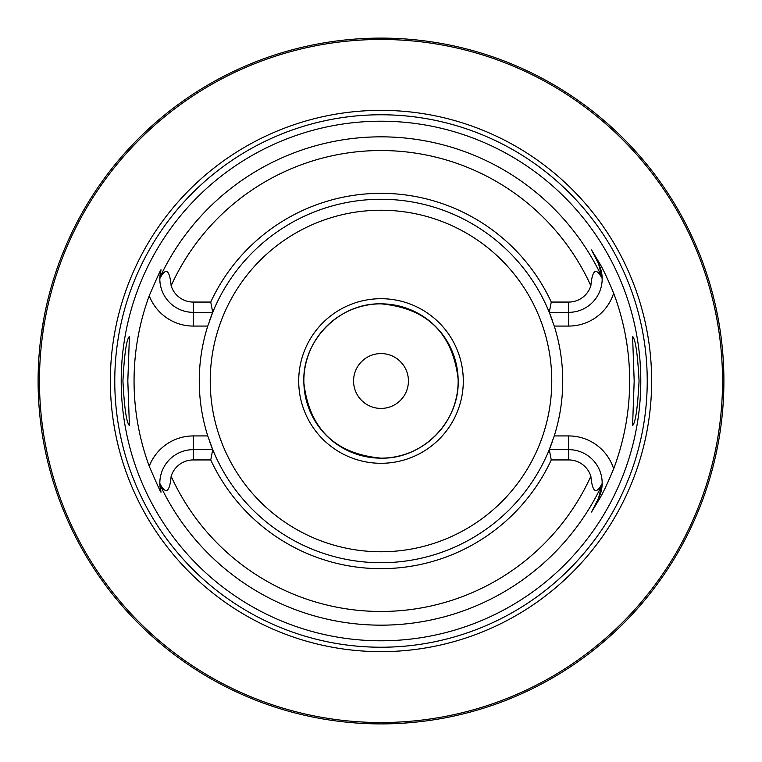 <?xml version="1.0" encoding="UTF-8"?>
<svg xmlns="http://www.w3.org/2000/svg" width="762" height="762" viewBox="0 0 762 762"><rect width="100%" height="100%" fill="white"/><g stroke="black" fill="none" stroke-linecap="round" stroke-linejoin="round"><path stroke-width="1.14" d="M715.499 456.438L715.67 455.666M715.68 455.609L715.975 454.295M715.985 454.238L718.014 444.256M718.395 442.189L718.785 439.979M719.195 437.636L719.595 435.159M720.004 432.549L720.404 429.835M721.081 424.844L721.185 424.082M721.547 421.062L721.9 417.967M722.157 415.519L722.233 414.795M722.538 411.566L722.814 408.28M723.062 404.946L723.281 401.574M723.471 398.174L723.624 394.745M723.748 391.306L723.833 387.858M38.119 377.552L38.1 381A342.9 342.9 0 0 1 381 38.1A342.9 342.9 0 0 1 723.9 381A342.9 342.9 0 0 1 381 723.9A342.9 342.9 0 0 1 38.1 381L38.119 384.448M38.167 387.887L38.252 391.306M38.376 394.706L38.529 398.078M38.919 404.689L39.157 407.918M39.424 411.08L39.71 414.166M40.015 417.185L41.367 428.244M41.719 430.721L42.072 433.064M43.424 441.179L43.682 442.636M43.948 444.084L44.196 445.36M44.234 445.579L45.025 449.58M381 723.9L378.914 723.89L381 723.9M375.504 723.852L376.399 723.871M372.704 723.795L370.675 723.748L372.704 723.795M362.912 723.424L361.102 723.319L362.912 723.424M357.673 723.109L358.988 723.195M357.873 723.119L355.54 722.957M354.959 722.909L345.157 722.024M385.601 723.871L386.572 723.852M389.296 723.795L391.325 723.748L389.296 723.795M393.002 723.69L397.135 723.519L393.002 723.69M399.088 723.424L400.898 723.319L399.088 723.424M403.66 723.148L416.843 722.024M723.833 374.142L723.748 370.694M723.624 367.255L723.471 363.826M723.281 360.426L723.062 357.054M722.814 353.72L722.538 350.434M722.233 347.196L721.9 344.033M720.404 332.165L720.004 329.451M719.595 326.85L719.195 324.374M718.795 322.021L718.395 319.821M718.014 317.754L715.985 307.762M715.975 307.705L715.499 305.562M164.973 114.71L160.649 118.272M156.591 121.73L145.98 131.312M145.513 131.75L142.942 134.207M142.913 134.236L140.656 136.436M140.056 137.017L137.408 139.665M134.95 142.17L130.55 146.79M128.597 148.895L126.797 150.866M125.149 152.705L119.882 158.744M119.577 159.096L119.005 159.772M118.872 159.934L117.205 161.935M117.1 162.058L114.71 164.973M45.025 312.42L44.872 313.201M44.863 313.249L43.948 317.916M43.682 319.364L41.015 336.356M40.072 344.281L40.015 344.824M39.71 347.834L39.424 350.92M39.157 354.082L38.919 357.311M38.71 360.597L38.662 361.455M38.424 366.17L38.376 367.294M38.252 370.694L38.167 374.113M357.083 38.938L362.95 38.576L357.083 38.938M364.55 38.491L365.75 38.443L364.55 38.491M367.008 38.386L368.332 38.338L367.008 38.386M370.122 38.271L391.868 38.271L370.122 38.271M393.668 38.338L394.992 38.386L393.668 38.338M397.45 38.491L398.002 38.519M722.528 381A341.528 341.528 0 0 0 381 39.472A341.528 341.528 0 0 0 39.472 381A341.528 341.528 0 0 0 381 722.528A341.528 341.528 0 0 0 722.528 381M651.643 381A270.643 270.643 0 0 1 381 651.643A270.643 270.643 0 0 1 110.357 381A270.643 270.643 0 0 1 381 110.357A270.643 270.643 0 0 1 651.643 381M640.794 381A259.794 259.794 0 0 1 381 640.794A259.794 259.794 0 0 1 121.206 381A259.794 259.794 0 0 1 381 121.206A259.794 259.794 0 0 1 640.794 381M634.184 381L632.584 336.423C635.527 339.29 637.68 354.149 639.061 381C637.68 407.851 635.527 422.71 632.584 425.577L634.184 381M122.939 381C124.32 354.149 126.473 339.29 129.416 336.423L127.816 381L129.416 425.577C126.473 422.71 124.32 407.851 122.939 381M551.269 459.934L549.269 449.647L568.7 449.647A33.471 33.471 0 0 1 602.171 483.451C596.198 494.9 592.426 492.509 590.855 476.269A23.184 23.184 0 0 0 568.7 459.934L551.269 459.934A187.681 187.681 0 0 1 210.731 459.934L193.3 459.934A23.184 23.184 0 0 0 171.145 476.269C169.612 492.5 165.84 494.89 159.83 483.451L160.868 491.385C161.896 494.995 158.01 486.613 149.238 466.249A246.945 246.945 0 0 1 149.238 295.751C158.039 275.339 161.915 266.957 160.868 270.615L159.83 278.549C165.802 267.1 169.574 269.491 171.145 285.731A23.184 23.184 0 0 0 193.3 302.066L193.3 312.353A33.471 33.471 0 0 1 159.83 278.549A33.471 33.471 0 0 1 159.839 278.244M602.142 277.501L598.522 263.69L591.531 249.965L598.522 263.69A33.471 33.471 0 0 1 602.171 278.549L602.142 277.501A244.164 244.164 0 0 0 159.858 277.501A33.471 33.471 0 0 1 159.896 276.749M591.531 249.965L599.513 263.185C603.123 269.167 607.838 279.178 613.658 293.218A248.66 248.66 0 0 1 613.658 468.782C607.838 482.822 603.123 492.833 599.513 498.815L591.531 512.035L598.522 498.31L591.531 512.035M552.174 442.065A181.737 181.737 0 0 1 549.269 449.647L554.241 435.931A181.737 181.737 0 0 0 554.241 326.069L549.269 312.353L568.7 312.353A33.471 33.471 0 0 0 598.522 263.69L599.513 263.185M602.161 483.756A33.471 33.471 0 0 0 602.171 483.451L598.522 498.31L599.513 498.815M208.102 436.988A181.737 181.737 0 0 1 207.759 435.931A181.737 181.737 0 0 1 207.759 326.069A181.737 181.737 0 0 1 208.102 325.012M209.826 319.935A181.737 181.737 0 0 1 549.269 312.353L551.269 302.066A187.681 187.681 0 0 0 210.731 302.066L212.731 312.353L207.759 326.069L193.3 326.069A47.187 47.187 0 0 1 149.238 295.751M549.269 449.647A181.737 181.737 0 0 1 212.731 449.647L210.731 459.934M149.238 466.249A47.187 47.187 0 0 1 193.3 435.931L207.759 435.931L212.731 449.647L193.3 449.647A33.471 33.471 0 0 0 159.896 485.251A33.471 33.471 0 0 1 159.858 484.499A244.164 244.164 0 0 0 602.142 484.499M602.142 484.422A33.471 33.471 0 0 1 598.522 498.31M551.269 302.066L568.7 302.066A23.184 23.184 0 0 0 590.855 285.731C592.388 269.5 596.16 267.11 602.171 278.549M210.731 302.066L193.3 302.066M212.731 312.353L193.3 312.353L193.3 326.069M159.953 485.994A33.471 33.471 0 0 0 160.03 486.785A33.471 33.471 0 0 1 159.953 485.994M160.125 487.556A33.471 33.471 0 0 0 160.191 488.032A33.471 33.471 0 0 1 160.125 487.556M160.239 488.328A33.471 33.471 0 0 0 160.372 489.099A33.471 33.471 0 0 1 160.239 488.328M160.515 489.861A33.471 33.471 0 0 0 160.687 490.642A33.471 33.471 0 0 1 160.515 489.861M159.953 276.006A33.471 33.471 0 0 1 160.03 275.215M160.125 274.444A33.471 33.471 0 0 1 160.191 273.968M160.239 273.672A33.471 33.471 0 0 1 160.372 272.901M160.515 272.139A33.471 33.471 0 0 1 160.687 271.358M549.269 312.353A181.737 181.737 0 0 1 552.174 319.935M553.898 325.012A181.737 181.737 0 0 1 554.241 326.069L568.7 326.069A47.187 47.187 0 0 0 613.658 293.218M568.7 459.934L568.7 435.931L554.241 435.931A181.737 181.737 0 0 1 553.898 436.988M212.731 449.647A181.737 181.737 0 0 1 209.826 442.065M458.153 381A77.153 77.153 0 0 0 381 303.848A77.153 77.153 0 0 0 303.848 381A77.153 77.153 0 0 0 381 458.153A77.153 77.153 0 0 0 458.153 381M408.432 381A27.432 27.432 0 0 0 381 353.568A27.432 27.432 0 0 0 353.568 381A27.432 27.432 0 0 0 381 408.432A27.432 27.432 0 0 0 408.432 381M381 463.296A82.296 82.296 0 0 0 463.296 381A82.296 82.296 0 0 0 381 298.704A82.296 82.296 0 0 0 298.704 381A82.296 82.296 0 0 0 381 463.296M381 303.848C339.042 302.724 301.666 341.071 303.876 382.991C309.353 428.796 335.061 453.857 381 458.153C422.958 459.276 460.334 420.929 458.124 379.009C452.647 333.204 426.939 308.143 381 303.848M647.233 381A266.233 266.233 0 0 1 381 647.233A266.233 266.233 0 0 1 114.767 381A266.233 266.233 0 0 1 381 114.767A266.233 266.233 0 0 1 647.233 381M568.7 435.931A47.187 47.187 0 0 1 613.658 468.782M590.855 285.731A230.467 230.467 0 0 0 171.145 285.731M171.145 476.269A230.467 230.467 0 0 0 590.855 476.269M568.7 326.069L568.7 302.066M193.3 435.931L193.3 459.934M159.83 483.451A33.471 33.471 0 0 0 159.858 484.499M210.236 381A170.764 170.764 0 0 1 381 210.236A170.764 170.764 0 0 1 551.764 381A170.764 170.764 0 0 1 381 551.764A170.764 170.764 0 0 1 210.236 381"/></g></svg>
